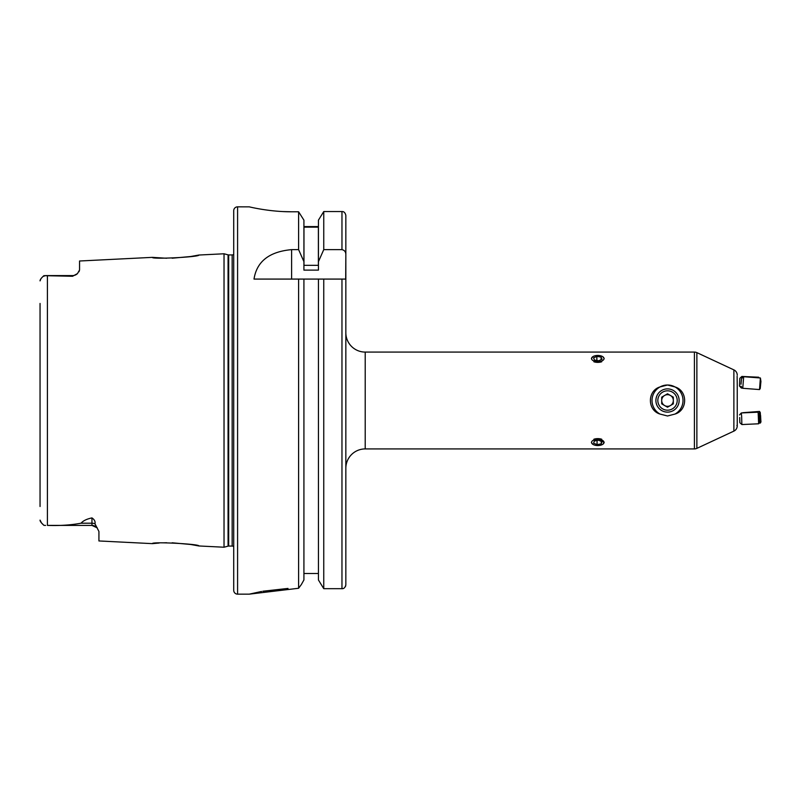 <?xml version="1.0" encoding="UTF-8"?>
<svg xmlns="http://www.w3.org/2000/svg" width="801" height="801" viewBox="0 0 801 801"><rect width="100%" height="100%" fill="white"/><g stroke="black" fill="none" stroke-linecap="round" stroke-linejoin="round"><path stroke-width="1.2" d="M737.24 419.594L737.24 412.034M737.24 385.772L737.24 415.519M736.9 425.631L737.24 424.93L737.24 425.852A5.807 5.807 0 0 1 733.876 431.118L696.87 448.37A5.807 5.807 0 0 1 694.417 448.92L365.206 448.92L365.206 352.08A19.364 19.364 0 0 1 345.842 332.715M737.12 376.22L737.24 385.481M72.581 276.265L72.581 275.584A6.969 6.969 0 0 0 77.477 273.592L72.581 276.265L43.925 275.654C41.312 277.957 40.02 279.699 40.05 280.881L40.941 278.738M78.979 271.749L79.559 270.007L77.477 273.592A6.969 6.969 0 0 1 72.581 275.584L45.587 275.584L43.134 276.415M159.209 543.028L152.37 543.639C151.039 541.496 200.34 544.019 198.858 545.962L224.03 547.223L228.075 546.142A2.323 2.323 0 0 1 228.675 546.062L232.16 546.062A2.323 2.323 0 0 1 233.712 546.652M79.559 270.007L79.559 261.006L152.37 257.361C151.039 259.504 200.34 256.981 198.858 255.038L190.758 256.51L172.145 258.212M237.587 206.838L237.587 594.162A3.875 3.875 0 0 1 233.712 590.287L233.712 210.713A3.875 3.875 0 0 1 237.587 206.838L249.251 206.848M233.712 254.348A2.323 2.323 0 0 1 232.16 254.938L232.16 546.062M198.858 255.038L224.03 253.777L228.075 254.858A2.323 2.323 0 0 0 228.675 254.938L232.16 254.938M166.668 258.252L152.37 257.361M198.858 545.962L190.758 544.49L172.145 542.788M166.668 542.748L162.823 542.848M91.955 517.907C86.708 519.018 83.084 520.78 81.071 523.203C70.768 525.106 59.544 525.836 47.409 525.396L91.955 525.416L91.955 517.907C94.458 519.609 95.469 521.581 94.989 523.814L98.923 531.463L98.923 540.955L152.37 543.639M259.624 208.941L261.677 209.291M283.103 211.574L291.814 211.784C269.006 211.905 248.67 206.678 249.201 206.838L249.201 206.838M288.01 588.425L262.818 591.238M261.547 591.468L249.261 594.152M237.587 594.162L249.201 594.162L298.603 588.264L301.366 584.51L298.603 588.264L298.603 279.078L303.919 279.078L303.919 579.964L301.366 584.51L303.919 579.964M660.014 414.057A15.489 15.489 0 0 1 667.513 385.011L660.014 386.943C647.258 390.688 647.148 410.232 660.014 414.057L667.513 415.989L675.013 414.057C687.779 410.312 687.889 390.768 675.013 386.943L667.513 385.011A15.489 15.489 0 0 1 675.013 414.057M345.842 468.285A19.364 19.364 0 0 1 365.206 448.92M737.24 375.148A5.807 5.807 0 0 0 733.876 369.882L696.87 352.63A5.807 5.807 0 0 0 694.417 352.08L365.206 352.08M592.69 356.785L591.408 358.568M591.408 442.432L592.69 444.215M737.24 415.228L737.24 425.852M737.24 389.686L737.24 412.044M602.913 444.215L604.194 442.432L597.796 438.868M604.194 358.568L602.913 356.785M318.438 220.155L323.754 211.554L318.438 220.155L318.438 270.117L303.919 270.117L303.919 261.647L298.603 249.632L291.614 249.632C269.286 251.664 256.751 261.476 254.017 279.078L323.754 279.078L323.754 588.685L318.438 579.964L323.754 588.685L341.967 588.685C343.909 588.825 345.201 587.554 345.842 584.88L345.531 586.382M303.919 226.593L318.438 226.593L303.919 226.593M318.377 265.331L303.969 265.331L303.969 227.144L318.377 227.144L318.377 265.331M291.814 211.784L298.603 211.784L303.919 220.155L298.603 211.784L298.603 249.632M303.919 573.496L318.438 573.496M303.919 279.078L318.438 279.078L318.438 579.964M318.438 279.078L345.842 279.078L345.842 584.88L345.842 423.739M345.842 377.261L345.842 230.468M342.848 588.585L341.967 588.685L341.967 279.078M323.754 249.632L323.754 211.554L341.967 211.554C343.919 211.424 345.211 212.706 345.842 215.399L345.842 254.638C345.832 251.874 344.54 250.212 341.967 249.632L323.754 249.632L318.438 261.647M345.692 279.078L345.842 254.638M224.03 253.777L224.03 547.223M40.05 303.449L40.05 506.512M41.512 522.933L40.05 520.119C40.01 521.291 41.302 523.023 43.925 525.346L41.532 522.953M45.587 525.416L43.925 525.346M303.919 220.155L303.919 261.647M664.61 405.536A5.807 5.807 0 0 0 673.331 400.5A5.807 5.807 0 0 0 664.61 395.464A5.807 5.807 0 0 0 664.61 405.536M672.359 408.89A9.682 9.682 0 0 0 675.904 395.654A9.682 9.682 0 0 0 662.677 392.11A9.682 9.682 0 0 0 659.133 405.346A9.682 9.682 0 0 0 672.359 408.89M661.706 390.437A11.625 11.625 0 0 1 677.576 394.693A11.625 11.625 0 0 1 673.331 410.563A11.625 11.625 0 0 1 657.451 406.307A11.625 11.625 0 0 1 661.706 390.437M661.706 397.146L661.706 403.854L667.513 407.208L673.331 403.854L673.331 397.146L667.513 393.792L661.706 397.146M740.995 384.27L741.576 378.503L740.995 384.27M741.576 378.503L743.658 376.71L742.767 388.295L759.518 389.566L760.389 377.982L743.658 376.71M760.409 378.002L760.93 381.486L760.239 388.515L759.538 389.546M741.666 378.412L741.866 376.45L739.844 378.292L739.493 386.032L741.336 388.054L742.607 388.115M741.876 376.45L758.647 377.211L758.557 377.842M741.305 386.593L741.336 388.054M601.711 361.762A6.919 3.454 180 0 1 599.238 362.292A6.919 3.454 180 0 1 593.881 361.762M599.098 361.621A6.238 3.114 -0 0 0 603.894 357.917A6.238 3.114 -0 0 0 596.505 355.524A6.238 3.114 -0 0 0 591.699 359.218A6.238 3.114 -0 0 0 599.098 361.621M602.052 359.259L601.12 357.076L596.865 356.385L593.541 357.877L594.472 360.07L598.727 360.76L602.052 359.259M596.865 360.46L596.865 356.385M601.12 359.679L601.12 357.076M739.713 417.511L739.844 422.708L739.713 417.511M741.656 416.76L741.866 424.55L758.647 423.789L758.126 412.185L741.346 412.946L741.656 416.76M758.126 412.195L759.058 416.34L759.238 422.678L758.657 423.789M593.881 439.238A6.919 3.454 0 0 1 595.353 438.848A6.919 3.454 0 0 1 601.711 439.238M591.959 443.534A6.238 3.114 180 0 0 599.999 445.346A6.238 3.114 180 0 0 603.634 441.331A6.238 3.114 180 0 0 595.594 439.509A6.238 3.114 180 0 0 591.959 443.534M597.075 444.635L601.261 443.844L601.982 441.641L598.527 440.22L594.342 441.011L593.611 443.223L597.075 444.635L597.075 440.5M601.261 441.341L601.261 443.844M760.239 412.485L759.518 411.434L759.518 414.357L760.389 423.018L760.95 421.877L760.239 412.485L760.95 421.877M760.58 415.499L760.83 420.525L760.329 415.519M228.075 254.858L228.075 546.142M228.675 254.938L228.675 546.062M733.876 431.118L733.876 369.882M694.417 448.92L694.417 352.08M696.87 448.37L696.87 352.63M341.967 211.554L341.967 249.632M47.409 275.604L47.409 525.396M94.989 523.814A6.969 6.158 180 0 0 91.955 523.203L81.071 523.203M291.614 279.078L291.614 249.632M91.955 525.416L97.281 527.889M95.85 526.597L95.299 526.267M94.578 525.927L92.816 525.466M740.985 386.212L742.767 388.295M758.998 377.872L758.657 377.211M739.844 422.708L741.866 424.55M739.493 414.968L741.336 412.946M758.998 423.128L760.389 423.018M742.777 412.705L759.518 411.434"/></g></svg>
